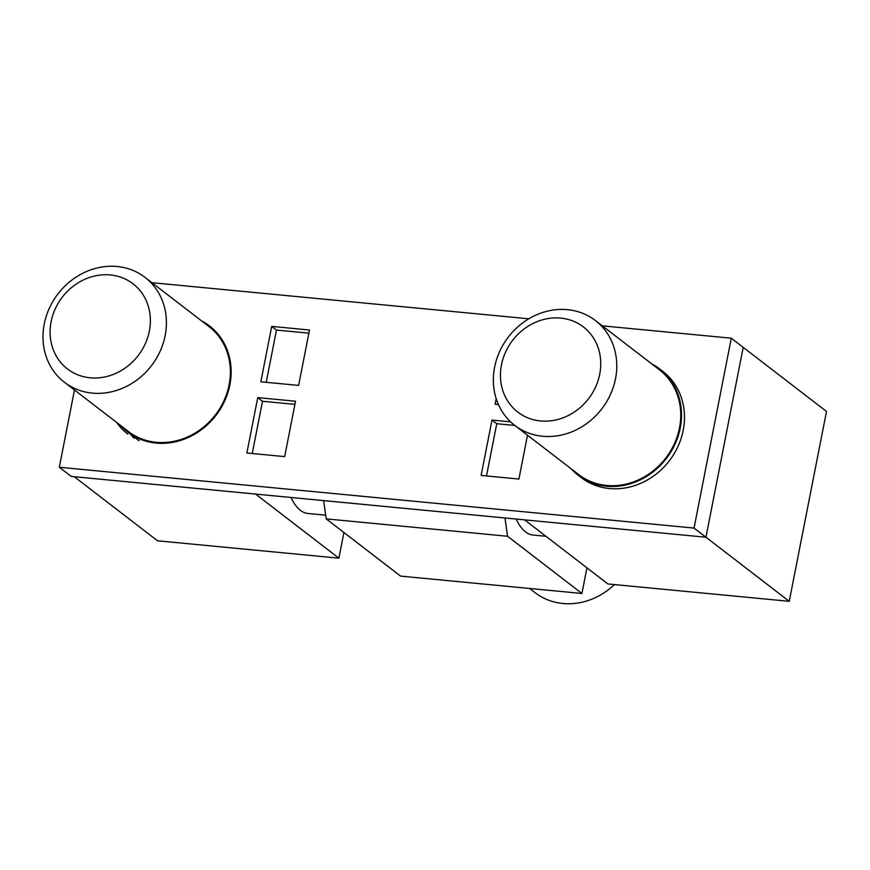 <?xml version="1.0" encoding="UTF-8"?>
<svg xmlns="http://www.w3.org/2000/svg" width="870" height="870" viewBox="0 0 870 870"><rect width="100%" height="100%" fill="white"/><g stroke="black" fill="none" stroke-linecap="round" stroke-linejoin="round"><path stroke-width="1.3" d="M529.58 588.457L534.985 592.622A66.142 58.932 -52.4 0 0 562.901 603.497A66.142 58.932 -52.4 0 0 614.448 584.575M504.991 517.987L507.547 536.257L326.196 518.879L400.57 576.103L581.921 593.481L586.946 567.827M326.196 518.879L323.64 500.598M507.547 536.257L581.921 593.481M291.004 497.477A82.683 32.766 95.5 0 0 302.771 511.875A82.683 32.766 95.5 0 0 307.98 513.485L325.674 515.181M516.182 519.053A82.683 32.766 95.5 0 0 533.158 535.061L545.947 536.29M90.154 377.797A53.744 47.883 -52.4 0 0 149.357 331.078A53.744 47.883 -52.4 0 0 110.327 274.942A53.744 47.883 -52.4 0 0 51.123 321.661A53.744 47.883 -52.4 0 0 90.154 377.797M117.124 266.503A66.142 58.932 127.6 0 1 145.04 277.378A66.142 58.932 127.6 0 1 160.069 351.36A66.142 58.932 127.6 0 1 92.285 393.099A66.142 58.932 127.6 0 1 64.369 382.224A66.142 58.932 127.6 0 1 49.34 308.241A66.142 58.932 127.6 0 1 117.124 266.503M120.93 425.734A66.968 59.671 -52.4 0 0 127.836 432.085A66.968 59.671 -52.4 0 0 229.876 384.877A66.968 59.671 -52.4 0 0 209.507 325.924A66.968 59.671 -52.4 0 0 201.59 320.889M64.369 382.224L128.336 431.433A66.142 58.932 -52.4 0 0 156.252 442.297A66.142 58.932 -52.4 0 0 224.036 400.57A66.142 58.932 -52.4 0 0 208.996 326.587L145.04 277.378M338.887 558.17L157.535 540.792L74.244 476.706L255.595 494.084L338.887 558.17L343.922 532.516M560.682 318.094A53.744 47.883 -52.4 0 0 501.479 364.813A53.744 47.883 -52.4 0 0 540.509 420.949A53.744 47.883 -52.4 0 0 599.713 374.23A53.744 47.883 -52.4 0 0 560.682 318.094M542.641 436.251A66.142 58.932 127.6 0 1 514.725 425.387A66.142 58.932 127.6 0 1 499.695 351.393A66.142 58.932 127.6 0 1 567.479 309.666A66.142 58.932 127.6 0 1 595.395 320.53A66.142 58.932 127.6 0 1 610.425 394.523A66.142 58.932 127.6 0 1 542.641 436.251M571.285 468.887A66.968 59.671 -52.4 0 0 578.191 475.248A66.968 59.671 -52.4 0 0 680.231 428.029A66.968 59.671 -52.4 0 0 659.862 369.087A66.968 59.671 -52.4 0 0 651.945 364.041M514.725 425.387L578.691 474.585A66.142 58.932 -52.4 0 0 606.607 485.46A66.142 58.932 -52.4 0 0 674.391 443.722A66.142 58.932 -52.4 0 0 659.351 369.739L595.395 320.53M789.242 601.322L607.891 583.944L524.599 519.858L705.951 537.236L743.197 347.358L826.5 411.445L789.242 601.322L705.951 537.236L743.197 347.358L731.3 338.202L602.29 325.837M578.191 475.248L581.16 477.532A66.968 59.671 -52.4 0 0 683.2 430.324A66.968 59.671 -52.4 0 0 662.831 371.37L659.862 369.087M116.623 422.418A66.968 59.671 -52.4 0 0 127.781 434.087M130.348 434.021A66.968 59.671 -52.4 0 0 134.056 438.241M74.472 389.999L59.312 467.255L694.043 528.079L731.3 338.202M694.043 528.079L705.951 537.236L71.22 476.412L59.312 467.255M246.873 452.987L284.664 456.609L295.528 401.233L257.748 397.612L246.873 452.987M510.581 421.841L491.985 420.058L481.121 475.433L518.901 479.055L527.503 435.217M528.808 318.801L151.935 282.685M496.194 398.645L495.095 404.235L498.434 404.55M260.848 381.789L298.627 385.41L309.492 330.024L271.712 326.402L260.848 381.789M514.812 425.452L496.748 423.723L486.504 475.955M491.985 420.058L496.748 423.723M294.908 404.376L262.501 401.266L252.256 453.509M257.748 397.612L262.501 401.266M308.872 333.166L276.475 330.067L266.22 382.3M271.712 326.402L276.475 330.067M139.091 440.742L127.836 432.085"/></g></svg>
